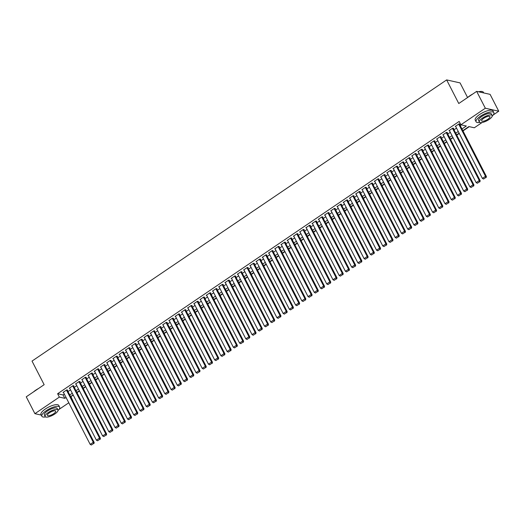 <?xml version="1.0" encoding="UTF-8"?>
<svg xmlns="http://www.w3.org/2000/svg" width="525" height="525" viewBox="0 0 525 525"><rect width="100%" height="100%" fill="white"/><g stroke="black" fill="none" stroke-linecap="round" stroke-linejoin="round"><path stroke-width="0.79" d="M467.585 97.532L460.064 82.897L446.644 79.912L32.025 361.088L44.146 384.687L26.25 396.821L34.913 413.674L59.345 397.103L64.785 398.317L66.052 397.458M446.644 79.912L458.765 103.51L476.667 91.37L490.087 94.356L498.75 111.208L493.205 114.968M482.048 122.535L474.318 127.778L468.871 126.571L462.84 130.659M73.152 394.931L70.632 396.637L73.29 395.194M76.998 392.68L79.511 390.974M83.219 388.461L85.739 386.748M89.447 384.234L91.96 382.528M95.675 380.015L98.188 378.308M101.896 375.795L104.416 374.082M108.124 371.569L110.637 369.863M114.352 367.349L116.865 365.643M120.573 363.129L123.093 361.417M126.801 358.903L129.314 357.197M133.022 354.683L135.542 352.977M139.25 350.464L141.77 348.751M145.477 346.238L147.991 344.531M151.699 342.018L154.219 340.312M157.927 337.798L160.447 336.085M164.154 333.572L166.668 331.866M170.376 329.352L172.896 327.646M176.603 325.132L179.123 323.42M182.831 320.906L185.345 319.2M189.052 316.687L191.573 314.98M195.28 312.467L197.8 310.754M201.508 308.241L204.022 306.534M207.729 304.021L210.249 302.315M213.957 299.801L216.471 298.088M220.185 295.575L222.698 293.869M226.406 291.355L228.926 289.649M232.634 287.136L235.148 285.423M238.862 282.909L241.375 281.203M245.083 278.69L247.603 276.983M251.311 274.47L253.824 272.757M257.532 270.244L260.052 268.537M263.76 266.024L266.28 264.318M269.988 261.804L272.501 260.092M276.209 257.578L278.729 255.872M282.437 253.358L284.957 251.652M288.665 249.139L291.178 247.426M294.886 244.912L297.406 243.206M301.114 240.693L303.634 238.987M307.342 236.473L309.855 234.76M313.563 232.247L316.083 230.541M319.791 228.027L322.311 226.321M326.018 223.808L328.532 222.095M332.24 219.581L334.76 217.875M338.467 215.362L340.981 213.655M344.695 211.142L347.209 209.429M350.917 206.916L353.437 205.209M357.144 202.696L359.658 200.99M363.372 198.476L365.886 196.763M369.593 194.25L372.113 192.544M375.821 190.03L378.335 188.324M382.042 185.811L384.562 184.098M388.27 181.584L390.79 179.878M394.498 177.365L397.012 175.658M400.719 173.145L403.239 171.432M406.947 168.919L409.467 167.213M413.175 164.699L415.688 162.993M419.396 160.479L421.916 158.767M425.624 156.253L428.144 154.547M431.852 152.033L434.365 150.327M438.073 147.807L440.593 146.101M444.301 143.588L446.821 141.881M450.529 139.368L453.042 137.662M456.75 135.142L459.27 133.435M462.978 130.922L469.265 126.656M71.039 396.723L72.502 400.273M68.795 402.787L58.977 409.441M67.377 390.298L67.686 390.088L66.78 389.885L63.046 392.418L63.518 392.523M73.605 386.078L73.913 385.868L73.008 385.665L69.274 388.198L69.746 388.303M79.826 381.859L80.141 381.642L79.229 381.445L75.495 383.978L75.974 384.083M86.054 377.633L86.362 377.423L85.457 377.219L81.723 379.752L82.195 379.857M92.282 373.413L92.59 373.203L91.685 372.999L87.951 375.533L88.423 375.637M98.503 369.187L98.818 368.977L97.906 368.78L94.172 371.313L94.644 371.418M104.731 364.967L105.039 364.757L104.134 364.553L100.4 367.087L100.872 367.192M110.952 360.747L111.267 360.537L110.362 360.334L106.627 362.867L107.1 362.972M117.18 356.521L117.495 356.311L116.583 356.114L112.849 358.647L113.321 358.752M123.408 352.301L123.716 352.091L122.811 351.888L119.077 354.421L119.549 354.526M129.629 348.082L129.944 347.872L129.038 347.668L125.298 350.201L125.777 350.306M135.857 343.855L136.172 343.645L135.26 343.448L131.526 345.982L131.998 346.087M142.085 339.636L142.393 339.426L141.487 339.222L137.753 341.755L138.226 341.86M148.306 335.416L148.621 335.206L147.715 335.002L143.975 337.536L144.454 337.641M154.534 331.19L154.842 330.98L153.937 330.783L150.202 333.316L150.675 333.421M160.762 326.97L161.07 326.76L160.164 326.557L156.43 329.09L156.903 329.195M166.983 322.75L167.298 322.54L166.392 322.337L162.652 324.87L163.131 324.975M173.211 318.524L173.519 318.314L172.613 318.117L168.879 320.65L169.352 320.755M179.438 314.304L179.747 314.094L178.841 313.891L175.107 316.424L175.58 316.529M185.66 310.085L185.975 309.875L185.069 309.671L181.328 312.204L181.808 312.309M191.887 305.858L192.196 305.648L191.29 305.452L187.556 307.985L188.029 308.09M198.115 301.639L198.424 301.429L197.518 301.225L193.784 303.758L194.257 303.863M204.337 297.419L204.652 297.209L203.739 297.006L200.005 299.539L200.484 299.644M210.564 293.193L210.873 292.983L209.967 292.786L206.233 295.319L206.706 295.424M216.792 288.973L217.101 288.763L216.195 288.56L212.461 291.093L212.933 291.198M223.013 284.753L223.328 284.543L222.416 284.34L218.682 286.873L219.155 286.978M229.241 280.527L229.55 280.317L228.644 280.12L224.91 282.653L225.382 282.758M235.463 276.308L235.777 276.098L234.872 275.894L231.138 278.427L231.61 278.532M241.69 272.088L242.005 271.878L241.093 271.674L237.359 274.207L237.832 274.312M247.918 267.862L248.227 267.652L247.321 267.455L243.587 269.988L244.059 270.093M254.139 263.642L254.454 263.432L253.549 263.228L249.808 265.762L250.287 265.867M260.367 259.422L260.682 259.212L259.77 259.009L256.036 261.542L256.508 261.647M266.595 255.196L266.903 254.986L265.998 254.789L262.264 257.322L262.736 257.427M272.816 250.976L273.131 250.766L272.226 250.563L268.485 253.096L268.964 253.201M279.044 246.757L279.353 246.547L278.447 246.343L274.713 248.876L275.185 248.981M285.272 242.53L285.58 242.32L284.675 242.123L280.941 244.657L281.413 244.762M291.493 238.311L291.808 238.101L290.902 237.897L287.162 240.43L287.641 240.535M297.721 234.091L298.029 233.881L297.124 233.677L293.39 236.211L293.862 236.316M303.949 229.865L304.257 229.655L303.352 229.458L299.618 231.991L300.09 232.096M310.17 225.645L310.485 225.435L309.579 225.232L305.839 227.765L306.318 227.87M316.398 221.425L316.706 221.215L315.801 221.012L312.067 223.545L312.539 223.65M322.626 217.199L322.934 216.989L322.028 216.792L318.294 219.325L318.767 219.43M328.847 212.979L329.162 212.769L328.25 212.566L324.516 215.099L324.988 215.204M335.075 208.76L335.383 208.55L334.478 208.346L330.743 210.879L331.216 210.984M341.303 204.533L341.611 204.323L340.705 204.127L336.971 206.66L337.444 206.765M347.524 200.314L347.839 200.104L346.927 199.9L343.192 202.433L343.665 202.538M353.752 196.094L354.06 195.884L353.154 195.681L349.42 198.214L349.893 198.319M359.973 191.868L360.288 191.658L359.382 191.461L355.648 193.994L356.121 194.099M366.201 187.648L366.516 187.438L365.603 187.235L361.869 189.768L362.342 189.873M372.428 183.428L372.737 183.218L371.831 183.015L368.097 185.548L368.57 185.653M378.65 179.202L378.965 178.992L378.059 178.795L374.318 181.328L374.798 181.433M384.877 174.982L385.192 174.773L384.28 174.569L380.546 177.102L381.019 177.207M391.105 170.763L391.414 170.553L390.508 170.349L386.774 172.882L387.247 172.988M397.327 166.537L397.642 166.327L396.736 166.13L392.995 168.663L393.474 168.768M403.554 162.317L403.863 162.107L402.957 161.903L399.223 164.437L399.696 164.542M409.782 158.097L410.091 157.887L409.185 157.684L405.451 160.217L405.923 160.322M416.003 153.871L416.318 153.661L415.413 153.464L411.672 155.997L412.151 156.102M422.231 149.651L422.54 149.441L421.634 149.238L417.9 151.771L418.373 151.876M428.459 145.432L428.767 145.222L427.862 145.018L424.128 147.551L424.6 147.656M434.68 141.205L434.995 140.995L434.09 140.798L430.349 143.332L430.828 143.437M440.908 136.986L441.217 136.776L440.311 136.572L436.577 139.105L437.049 139.21M447.136 132.766L447.444 132.556L446.539 132.352L442.805 134.886L443.277 134.991M453.357 128.54L453.672 128.33L452.76 128.133L449.026 130.666L449.498 130.771M461.967 128.966L466.331 126.007L460.891 124.793L459.158 121.426L57.612 393.737L63.059 394.944L64.319 394.085M68.033 391.571L70.547 389.865M74.255 387.352L76.775 385.645M80.483 383.125L82.996 381.419M86.71 378.906L89.224 377.199M92.932 374.686L95.452 372.98M99.159 370.46L101.673 368.753M105.381 366.24L107.901 364.534M111.608 362.02L114.128 360.314M117.836 357.794L120.35 356.088M124.057 353.574L126.578 351.868M130.285 349.355L132.805 347.648M136.513 345.128L139.027 343.422M142.734 340.909L145.254 339.202M148.962 336.689L151.482 334.983M155.19 332.463L157.703 330.757M161.411 328.243L163.931 326.537M167.639 324.023L170.159 322.317M173.867 319.797L176.38 318.091M180.088 315.577L182.608 313.871M186.316 311.358L188.829 309.652M192.544 307.132L195.057 305.425M198.765 302.912L201.285 301.206M204.993 298.692L207.506 296.986M211.221 294.466L213.734 292.76M217.442 290.246L219.962 288.54M223.67 286.027L226.183 284.32M229.891 281.8L232.411 280.094M236.119 277.581L238.639 275.874M242.347 273.361L244.86 271.655M248.568 269.135L251.088 267.428M254.796 264.915L257.316 263.209M261.023 260.695L263.537 258.989M267.245 256.469L269.765 254.763M273.473 252.249L275.993 250.543M279.7 248.03L282.214 246.323M285.922 243.803L288.442 242.097M292.149 239.584L294.669 237.877M298.377 235.364L300.891 233.658M304.598 231.138L307.118 229.432M310.826 226.918L313.34 225.212M317.054 222.698L319.567 220.992M323.275 218.472L325.795 216.766M329.503 214.252L332.017 212.546M335.724 210.033L338.244 208.327M341.952 205.807L344.472 204.1M348.18 201.587L350.693 199.881M354.401 197.367L356.921 195.661M360.629 193.141L363.149 191.435M366.857 188.921L369.37 187.215M373.078 184.702L375.598 182.995M379.306 180.475L381.826 178.769M385.534 176.256L388.047 174.549M391.755 172.036L394.275 170.33M397.983 167.81L400.503 166.103M404.211 163.59L406.724 161.884M410.432 159.37L412.952 157.664M416.66 155.144L419.173 153.438M422.887 150.924L425.401 149.218M429.109 146.705L431.629 144.998M435.337 142.478L437.85 140.772M441.564 138.259L444.078 136.553M447.786 134.039L450.306 132.333M454.013 129.813L456.527 128.107M460.235 125.593L461.285 124.884M459.585 124.32L459.893 124.11L458.988 123.907L455.254 126.44L455.726 126.545M476.667 91.37L485.33 108.222L498.75 111.208M41.258 415.085L34.913 413.674M57.612 393.737L59.345 397.103M460.891 124.793L485.33 108.222M69.766 394.944L72.279 393.238M75.987 390.718L78.507 389.012M82.215 386.498L84.728 384.792M88.436 382.279L90.956 380.572M94.664 378.053L97.184 376.346M100.892 373.833L103.405 372.127M107.113 369.613L109.633 367.9M113.341 365.387L115.861 363.681M119.569 361.167L122.082 359.461M125.79 356.947L128.31 355.235M132.018 352.721L134.538 351.015M138.246 348.502L140.759 346.795M144.467 344.282L146.987 342.569M150.695 340.056L153.215 338.349M156.923 335.836L159.436 334.13M163.144 331.616L165.664 329.903M169.372 327.39L171.885 325.684M175.599 323.17L178.113 321.464M181.821 318.951L184.341 317.238M188.048 314.724L190.562 313.018M194.276 310.505L196.79 308.798M200.498 306.285L203.018 304.572M206.725 302.059L209.239 300.353M212.947 297.839L215.467 296.133M219.174 293.619L221.694 291.907M225.402 289.393L227.916 287.687M231.623 285.173L234.143 283.467M237.851 280.954L240.371 279.241M244.079 276.728L246.593 275.021M250.3 272.508L252.82 270.802M256.528 268.288L259.048 266.575M262.756 264.062L265.269 262.356M268.977 259.842L271.497 258.136M275.205 255.623L277.725 253.91M281.433 251.396L283.946 249.69M287.654 247.177L290.174 245.47M293.882 242.957L296.395 241.244M300.11 238.731L302.623 237.024M306.331 234.511L308.851 232.805M312.559 230.291L315.072 228.578M318.787 226.065L321.3 224.359M325.008 221.845L327.528 220.139M331.236 217.626L333.749 215.913M337.457 213.399L339.977 211.693M343.685 209.18L346.205 207.473M349.913 204.96L352.426 203.247M356.134 200.734L358.654 199.027M362.362 196.514L364.882 194.808M368.589 192.294L371.103 190.582M374.811 188.068L377.331 186.362M381.038 183.848L383.558 182.142M387.266 179.629L389.78 177.916M393.488 175.402L396.008 173.696M399.715 171.183L402.235 169.477M405.943 166.963L408.457 165.25M412.164 162.737L414.684 161.031M418.392 158.517L420.906 156.811M424.62 154.298L427.133 152.585M430.841 150.071L433.361 148.365M437.069 145.852L439.583 144.145M443.297 141.632L445.81 139.919M449.518 137.406L452.038 135.699M455.746 133.186L458.259 131.48M72.365 399.998L72.772 400.089M459.132 133.173L456.619 134.879M452.911 137.399L450.391 139.105M446.683 141.619L444.163 143.325M440.455 145.838L437.942 147.545M434.234 150.065L431.714 151.771M428.006 154.284L425.486 155.991M421.778 158.504L419.265 160.21M415.557 162.73L413.037 164.437M409.329 166.95L406.809 168.656M403.102 171.17L400.588 172.876M396.88 175.396L394.36 177.102M390.652 179.616L388.133 181.322M384.425 183.835L381.911 185.542M378.203 188.062L375.683 189.768M371.976 192.281L369.462 193.988M365.748 196.501L363.234 198.207M359.527 200.727L357.007 202.433M353.299 204.947L350.785 206.653M347.071 209.167L344.558 210.873M340.85 213.393L338.33 215.099M334.622 217.613L332.108 219.319M328.401 221.832L325.881 223.538M322.173 226.058L319.653 227.765M315.945 230.278L313.432 231.984M309.724 234.498L307.204 236.204M303.496 238.724L300.976 240.43M297.268 242.944L294.755 244.65M291.047 247.163L288.527 248.87M284.819 251.39L282.299 253.096M278.591 255.609L276.078 257.316M272.37 259.829L269.85 261.535M266.142 264.055L263.622 265.762M259.914 268.275L257.401 269.981M253.693 272.495L251.173 274.201M247.465 276.721L244.952 278.427M241.238 280.941L238.724 282.647M235.016 285.16L232.496 286.867M228.788 289.387L226.275 291.093M222.561 293.606L220.047 295.312M216.339 297.826L213.819 299.532M210.112 302.052L207.598 303.758M203.89 306.272L201.37 307.978M197.662 310.492L195.143 312.198M191.435 314.718L188.921 316.424M185.213 318.938L182.693 320.644M178.986 323.157L176.466 324.863M172.758 327.383L170.244 329.09M166.537 331.603L164.017 333.309M160.309 335.823L157.789 337.529M154.081 340.049L151.567 341.755M147.86 344.269L145.34 345.975M141.632 348.488L139.112 350.195M135.404 352.715L132.891 354.421M129.183 356.934L126.663 358.641M122.955 361.154L120.442 362.86M116.727 365.38L114.214 367.087M110.506 369.6L107.986 371.306M104.278 373.82L101.765 375.526M98.05 378.046L95.537 379.752M91.829 382.266L89.309 383.972M85.601 386.485L83.088 388.192M79.38 390.712L76.86 392.418M63.059 394.944L64.785 398.317M458.679 124.117L485.494 176.295L486.399 176.498L459.421 124.005M455.562 126.23L482.383 178.408L485.494 176.295L485.75 177.548L483.571 179.025L485.75 177.548M486.399 176.498L486.111 177.634M483.571 179.025L482.383 178.408M467.775 97.401A9.752 3.104 -27.2 0 1 469.993 95.681A9.752 3.104 -27.2 0 1 472.69 94.067M478.505 91.777A9.752 3.104 -27.2 0 1 482.114 91.54A9.752 3.104 -27.2 0 1 482.252 91.58M483.742 92.945L483.413 92.302A9.995 3.183 152.8 0 0 482.409 91.612A9.995 3.183 152.8 0 0 478.787 91.842M471.115 95.137A9.995 3.183 152.8 0 0 469.987 95.858A9.995 3.183 152.8 0 0 468.95 96.6M492.253 116.045A9.995 3.183 152.8 0 0 493.874 112.658A9.995 3.183 152.8 0 0 480.447 116.215A9.995 3.183 152.8 0 0 476.096 121.793A9.995 3.183 152.8 0 0 479.791 122.443M493.874 112.658L493.008 110.972A9.995 3.183 152.8 0 0 479.581 114.535A9.995 3.183 152.8 0 0 475.23 120.107L476.096 121.793M479.384 122.069L478.583 120.514A7.193 2.29 -27.2 0 1 481.72 116.498A7.193 2.29 -27.2 0 1 491.387 113.938L492.181 115.487A7.193 2.29 152.8 0 0 482.514 118.053A7.193 2.29 152.8 0 0 479.384 122.069A7.193 2.29 152.8 0 0 489.044 119.503A7.193 2.29 152.8 0 0 492.181 115.487M483.676 118.309A4.64 1.477 152.8 0 0 481.655 120.894A4.64 1.477 152.8 0 0 487.889 119.247A4.64 1.477 152.8 0 0 489.904 116.655A4.64 1.477 152.8 0 0 483.676 118.309M33.541 391.88A9.752 3.104 -27.2 0 1 35.766 390.16A9.752 3.104 -27.2 0 1 38.456 388.546M36.881 389.609A9.995 3.183 152.8 0 0 35.759 390.337A9.995 3.183 152.8 0 0 34.722 391.079M58.019 410.517A9.995 3.183 152.8 0 0 59.647 407.137A9.995 3.183 152.8 0 0 46.22 410.694A9.995 3.183 152.8 0 0 41.869 416.273A9.995 3.183 152.8 0 0 45.563 416.922M59.647 407.137L58.78 405.451A9.995 3.183 152.8 0 0 45.353 409.008A9.995 3.183 152.8 0 0 41.002 414.586L41.869 416.273M45.15 416.542L44.356 414.993A7.193 2.29 -27.2 0 1 47.493 410.977A7.193 2.29 -27.2 0 1 57.153 408.411L57.953 409.966A7.193 2.29 152.8 0 0 48.287 412.525A7.193 2.29 152.8 0 0 45.15 416.542A7.193 2.29 152.8 0 0 54.817 413.982A7.193 2.29 152.8 0 0 57.953 409.966M49.448 412.788A4.64 1.477 152.8 0 0 47.427 415.373A4.64 1.477 152.8 0 0 53.655 413.72A4.64 1.477 152.8 0 0 55.676 411.134A4.64 1.477 152.8 0 0 49.448 412.788M452.452 128.343L479.266 180.521L480.172 180.718L453.193 128.225M449.341 130.449L476.155 182.628L479.266 180.521L479.522 181.775L477.343 183.251L479.522 181.775M480.172 180.718L479.883 181.853M477.343 183.251L476.155 182.628M446.224 132.562L473.045 184.741L473.95 184.944L446.972 132.451M443.113 134.676L469.928 186.854L473.045 184.741L473.301 185.994L471.115 187.471L473.301 185.994M473.95 184.944L473.662 186.073M471.115 187.471L469.928 186.854M440.002 136.782L466.817 188.961L467.723 189.164L440.744 136.671M436.885 138.895L463.706 191.074L466.817 188.961L467.073 190.214L464.894 191.691L467.073 190.214M467.723 189.164L467.434 190.299M464.894 191.691L463.706 191.074M433.775 141.008L460.589 193.187L461.495 193.384L434.516 140.89M430.664 143.115L457.478 195.293L460.589 193.187L460.845 194.44L458.666 195.917L460.845 194.44M461.495 193.384L461.212 194.519M458.666 195.917L457.478 195.293M427.547 145.228L454.368 197.407L455.273 197.61L428.295 145.117M424.436 147.341L451.251 199.52L454.368 197.407L454.624 198.66L452.445 200.137L454.624 198.66M455.273 197.61L454.985 198.739M452.445 200.137L451.251 199.52M421.326 149.448L448.14 201.626L449.046 201.83L422.067 149.336M418.208 151.561L445.029 203.739L448.14 201.626L448.396 202.88L446.217 204.356L448.396 202.88M449.046 201.83L448.757 202.965M446.217 204.356L445.029 203.739M415.098 153.674L441.912 205.852L442.824 206.049L415.846 153.556M411.987 155.781L438.802 207.959L441.912 205.852L442.168 207.106L439.989 208.582L442.168 207.106M442.824 206.049L442.536 207.185M439.989 208.582L438.802 207.959M408.87 157.894L435.691 210.072L436.597 210.276L409.618 157.782M405.759 160.007L432.574 212.185L435.691 210.072L435.947 211.326L433.768 212.802L435.947 211.326M436.597 210.276L436.308 211.404M433.768 212.802L432.574 212.185M402.649 162.113L429.463 214.292L430.369 214.495L403.39 162.002M399.538 164.227L426.352 216.405L429.463 214.292L429.719 215.545L427.54 217.022L429.719 215.545M430.369 214.495L430.08 215.631M427.54 217.022L426.352 216.405M396.421 166.34L423.235 218.518L424.148 218.715L397.169 166.222M393.31 168.446L420.125 220.625L423.235 218.518L423.491 219.772L421.312 221.248L423.491 219.772M424.148 218.715L423.859 219.85M421.312 221.248L420.125 220.625M390.2 170.559L417.014 222.738L417.92 222.941L390.941 170.448M387.083 172.673L413.897 224.851L417.014 222.738L417.27 223.991L415.091 225.468L417.27 223.991M417.92 222.941L417.631 224.07M415.091 225.468L413.897 224.851M383.972 174.779L410.786 226.957L411.692 227.161L384.713 174.668M380.861 176.892L407.676 229.071L410.786 226.957L411.042 228.211L408.863 229.688L411.042 228.211M411.692 227.161L411.403 228.296M408.863 229.688L407.676 229.071M377.744 179.005L404.558 231.184L405.471 231.381L378.492 178.887M374.633 181.112L401.448 233.29L404.558 231.184L404.814 232.437L402.636 233.914L404.814 232.437M405.471 231.381L405.182 232.516M402.636 233.914L401.448 233.29M371.523 183.225L398.337 235.403L399.243 235.607L372.264 183.113M368.406 185.338L395.22 237.517L398.337 235.403L398.593 236.657L396.414 238.133L398.593 236.657M399.243 235.607L398.954 236.736M396.414 238.133L395.22 237.517M365.295 187.445L392.109 239.623L393.015 239.827L366.037 187.333M362.184 189.558L388.999 241.736L392.109 239.623L392.365 240.877L390.187 242.353L392.365 240.877M393.015 239.827L392.726 240.962M390.187 242.353L388.999 241.736M359.067 191.671L385.882 243.849L386.794 244.046L359.815 191.553M355.957 193.777L382.771 245.956L385.882 243.849L386.137 245.103L383.959 246.579L386.137 245.103M386.794 244.046L386.505 245.182M383.959 246.579L382.771 245.956M352.846 195.891L379.66 248.069L380.566 248.273L353.587 195.779M349.729 198.004L376.55 250.182L379.66 248.069L379.916 249.323L377.738 250.799L379.916 249.323M380.566 248.273L380.277 249.401M377.738 250.799L376.55 250.182M346.618 200.11L373.433 252.289L374.338 252.492L347.36 199.999M343.508 202.223L370.322 254.402L373.433 252.289L373.688 253.542L371.51 255.019L373.688 253.542M374.338 252.492L374.049 253.627M371.51 255.019L370.322 254.402M340.39 204.337L367.211 256.515L368.117 256.712L341.138 204.218M337.28 206.443L364.094 258.622L367.211 256.515L367.461 257.768L365.282 259.245L367.461 257.768M368.117 256.712L367.828 257.847M365.282 259.245L364.094 258.622M334.169 208.556L360.983 260.735L361.889 260.938L334.911 208.445M331.052 210.669L357.873 262.848L360.983 260.735L361.239 261.988L359.061 263.465L361.239 261.988M361.889 260.938L361.6 262.067M359.061 263.465L357.873 262.848M327.941 212.776L354.756 264.954L355.661 265.158L328.683 212.664M324.831 214.889L351.645 267.067L354.756 264.954L355.012 266.208L352.833 267.684L355.012 266.208M355.661 265.158L355.373 266.293M352.833 267.684L351.645 267.067M321.713 217.002L348.534 269.181L349.44 269.377L322.462 216.884M318.603 219.109L345.417 271.287L348.534 269.181L348.79 270.434L346.612 271.911L348.79 270.434M349.44 269.377L349.151 270.513M346.612 271.911L345.417 271.287M315.492 221.222L342.307 273.4L343.212 273.604L316.234 221.11M312.375 223.335L339.196 275.513L342.307 273.4L342.562 274.654L340.384 276.13L342.562 274.654M343.212 273.604L342.923 274.733M340.384 276.13L339.196 275.513M309.264 225.442L336.079 277.62L336.984 277.823L310.006 225.33M306.154 227.555L332.968 279.733L336.079 277.62L336.335 278.873L334.156 280.35L336.335 278.873M336.984 277.823L336.702 278.959M334.156 280.35L332.968 279.733M303.037 229.668L329.858 281.846L330.763 282.043L303.785 229.55M299.926 231.774L326.74 283.953L329.858 281.846L330.113 283.1L327.935 284.576L330.113 283.1M330.763 282.043L330.474 283.178M327.935 284.576L326.74 283.953M296.815 233.887L323.63 286.066L324.535 286.269L297.557 233.776M293.698 236.001L320.519 288.179L323.63 286.066L323.886 287.319L321.707 288.796L323.886 287.319M324.535 286.269L324.247 287.398M321.707 288.796L320.519 288.179M290.588 238.107L317.402 290.286L318.314 290.489L291.336 237.996M287.477 240.22L314.291 292.399L317.402 290.286L317.658 291.539L315.479 293.016L317.658 291.539M318.314 290.489L318.025 291.624M315.479 293.016L314.291 292.399M284.36 242.333L311.181 294.512L312.086 294.709L285.108 242.215M281.249 244.44L308.063 296.618L311.181 294.512L311.437 295.765L309.258 297.242L311.437 295.765M312.086 294.709L311.798 295.844M309.258 297.242L308.063 296.618M278.138 246.553L304.953 298.732L305.858 298.935L278.88 246.442M275.028 248.666L301.842 300.845L304.953 298.732L305.209 299.985L303.03 301.462L305.209 299.985M305.858 298.935L305.57 300.064M303.03 301.462L301.842 300.845M271.911 250.773L298.725 302.951L299.637 303.155L272.659 250.661M268.8 252.886L295.614 305.064L298.725 302.951L298.981 304.205L296.802 305.681L298.981 304.205M299.637 303.155L299.348 304.29M296.802 305.681L295.614 305.064M265.689 254.999L292.504 307.178L293.409 307.374L266.431 254.881M262.572 257.106L289.387 309.284L292.504 307.178L292.76 308.431L290.581 309.908L292.76 308.431M293.409 307.374L293.121 308.51M290.581 309.908L289.387 309.284M259.462 259.219L286.276 311.397L287.182 311.601L260.203 259.107M256.351 261.332L283.165 313.51L286.276 311.397L286.532 312.651L284.353 314.127L286.532 312.651M287.182 311.601L286.893 312.729M284.353 314.127L283.165 313.51M253.234 263.438L280.048 315.617L280.96 315.82L253.982 263.327M250.123 265.552L276.938 317.73L280.048 315.617L280.304 316.87L278.125 318.347L280.304 316.87M280.96 315.82L280.672 316.956M278.125 318.347L276.938 317.73M247.012 267.665L273.827 319.843L274.733 320.04L247.754 267.547M243.895 269.771L270.71 321.95L273.827 319.843L274.083 321.097L271.904 322.573L274.083 321.097M274.733 320.04L274.444 321.175M271.904 322.573L270.71 321.95M240.785 271.884L267.599 324.063L268.505 324.266L241.526 271.773M237.674 273.998L264.488 326.176L267.599 324.063L267.855 325.316L265.676 326.793L267.855 325.316M268.505 324.266L268.216 325.395M265.676 326.793L264.488 326.176M234.557 276.104L261.371 328.283L262.283 328.486L235.305 275.993M231.446 278.217L258.261 330.396L261.371 328.283L261.627 329.536L259.448 331.012L261.627 329.536M262.283 328.486L261.995 329.621M259.448 331.012L258.261 330.396M228.336 280.33L255.15 332.509L256.056 332.706L229.077 280.212M225.218 282.437L252.039 334.615L255.15 332.509L255.406 333.762L253.227 335.239L255.406 333.762M256.056 332.706L255.767 333.841M253.227 335.239L252.039 334.615M222.108 284.55L248.922 336.728L249.828 336.932L222.849 284.438M218.997 286.663L245.812 338.842L248.922 336.728L249.178 337.982L246.999 339.458L249.178 337.982M249.828 336.932L249.539 338.061M246.999 339.458L245.812 338.842M215.88 288.77L242.701 340.948L243.607 341.152L216.628 288.658M212.769 290.883L239.584 343.061L242.701 340.948L242.95 342.202L240.772 343.678L242.95 342.202M243.607 341.152L243.318 342.287M240.772 343.678L239.584 343.061M209.659 292.996L236.473 345.174L237.379 345.371L210.4 292.878M206.542 295.103L233.363 347.281L236.473 345.174L236.729 346.428L234.55 347.904L236.729 346.428M237.379 345.371L237.09 346.507M234.55 347.904L233.363 347.281M203.431 297.216L230.245 349.394L231.151 349.598L204.173 297.104M200.32 299.329L227.135 351.507L230.245 349.394L230.501 350.648L228.323 352.124L230.501 350.648M231.151 349.598L230.862 350.726M228.323 352.124L227.135 351.507M197.203 301.435L224.024 353.614L224.93 353.817L197.951 301.324M194.093 303.548L220.907 355.727L224.024 353.614L224.28 354.867L222.101 356.344L224.28 354.867M224.93 353.817L224.641 354.952M222.101 356.344L220.907 355.727M190.982 305.662L217.796 357.84L218.702 358.037L191.723 305.543M187.865 307.768L214.686 359.947L217.796 357.84L218.052 359.093L215.873 360.57L218.052 359.093M218.702 358.037L218.413 359.172M215.873 360.57L214.686 359.947M184.754 309.881L211.568 362.06L212.474 362.263L185.502 309.77M181.643 311.994L208.458 364.173L211.568 362.06L211.824 363.313L209.646 364.79L211.824 363.313M212.474 362.263L212.192 363.392M209.646 364.79L208.458 364.173M178.526 314.101L205.347 366.279L206.253 366.483L179.274 313.989M175.416 316.214L202.23 368.392L205.347 366.279L205.603 367.533L203.424 369.009L205.603 367.533M206.253 366.483L205.964 367.618M203.424 369.009L202.23 368.392M172.305 318.327L199.119 370.506L200.025 370.702L173.047 318.209M169.188 320.434L196.009 372.612L199.119 370.506L199.375 371.759L197.197 373.236L199.375 371.759M200.025 370.702L199.736 371.838M197.197 373.236L196.009 372.612M166.077 322.547L192.892 374.725L193.804 374.929L166.825 322.435M162.967 324.66L189.781 376.838L192.892 374.725L193.148 375.979L190.969 377.455L193.148 375.979M193.804 374.929L193.515 376.058M190.969 377.455L189.781 376.838M159.849 326.767L186.67 378.945L187.576 379.148L160.597 326.655M156.739 328.88L183.553 381.058L186.67 378.945L186.926 380.198L184.748 381.675L186.926 380.198M187.576 379.148L187.287 380.284M184.748 381.675L183.553 381.058M153.628 330.993L180.442 383.171L181.348 383.368L154.37 330.875M150.518 333.099L177.332 385.278L180.442 383.171L180.698 384.425L178.52 385.901L180.698 384.425M181.348 383.368L181.059 384.503M178.52 385.901L177.332 385.278M147.4 335.213L174.215 387.391L175.127 387.594L148.148 335.101M144.29 337.326L171.104 389.504L174.215 387.391L174.471 388.644L172.292 390.121L174.471 388.644M175.127 387.594L174.838 388.723M172.292 390.121L171.104 389.504M141.179 339.432L167.993 391.611L168.899 391.814L141.921 339.321M138.062 341.545L164.876 393.724L167.993 391.611L168.249 392.864L166.071 394.341L168.249 392.864M168.899 391.814L168.61 392.949M166.071 394.341L164.876 393.724M134.951 343.658L161.766 395.837L162.671 396.034L135.693 343.54M131.841 345.765L158.655 397.943L161.766 395.837L162.022 397.09L159.843 398.567L162.022 397.09M162.671 396.034L162.382 397.169M159.843 398.567L158.655 397.943M128.723 347.878L155.538 400.057L156.45 400.26L129.472 347.767M125.613 349.991L152.427 402.17L155.538 400.057L155.794 401.31L153.615 402.787L155.794 401.31M156.45 400.26L156.161 401.389M153.615 402.787L152.427 402.17M122.502 352.098L149.317 404.276L150.222 404.48L123.244 351.986M119.385 354.211L146.199 406.389L149.317 404.276L149.572 405.53L147.394 407.013L149.572 405.53M150.222 404.48L149.933 405.615M147.394 407.013L146.199 406.389M116.274 356.324L143.089 408.502L143.994 408.699L117.016 356.206M113.164 358.431L139.978 410.609L143.089 408.502L143.345 409.756L141.166 411.233L143.345 409.756M143.994 408.699L143.706 409.835M141.166 411.233L139.978 410.609M110.047 360.544L136.868 412.722L137.773 412.926L110.795 360.432M106.936 362.657L133.75 414.835L136.868 412.722L137.117 413.976L134.938 415.452L137.117 413.976M137.773 412.926L137.484 414.054M134.938 415.452L133.75 414.835M103.825 364.763L130.64 416.942L131.545 417.145L104.567 364.652M100.708 366.877L127.529 419.055L130.64 416.942L130.896 418.195L128.717 419.678L130.896 418.195M131.545 417.145L131.257 418.281M128.717 419.678L127.529 419.055M97.597 368.99L124.412 421.168L125.318 421.365L98.339 368.872M94.487 371.096L121.301 423.275L124.412 421.168L124.668 422.422L122.489 423.898L124.668 422.422M125.318 421.365L125.029 422.5M122.489 423.898L121.301 423.275M91.37 373.209L118.191 425.388L119.096 425.591L92.118 373.098M88.259 375.322L115.073 427.501L118.191 425.388L118.44 426.641L116.261 428.118L118.44 426.641M119.096 425.591L118.807 426.72M116.261 428.118L115.073 427.501M85.148 377.429L111.963 429.608L112.868 429.811L85.89 377.317M82.031 379.542L108.852 431.721L111.963 429.608L112.219 430.861L110.04 432.344L112.219 430.861M112.868 429.811L112.58 430.946M110.04 432.344L108.852 431.721M78.921 381.655L105.735 433.834L106.641 434.031L79.662 381.537M75.81 383.762L102.624 435.94L105.735 433.834L105.991 435.087L103.812 436.564L105.991 435.087M106.641 434.031L106.352 435.166M103.812 436.564L102.624 435.94M72.693 385.875L99.514 438.053L100.419 438.257L73.441 385.763M69.582 387.988L96.397 440.167L99.514 438.053L99.77 439.307L97.591 440.783L99.77 439.307M100.419 438.257L100.131 439.386M97.591 440.783L96.397 440.167M66.472 390.095L93.286 442.273L94.192 442.477L67.213 389.983M63.354 392.208L90.175 444.386L93.286 442.273L93.542 443.527L91.363 445.01L93.542 443.527M94.192 442.477L93.903 443.612M91.363 445.01L90.175 444.386"/></g></svg>
